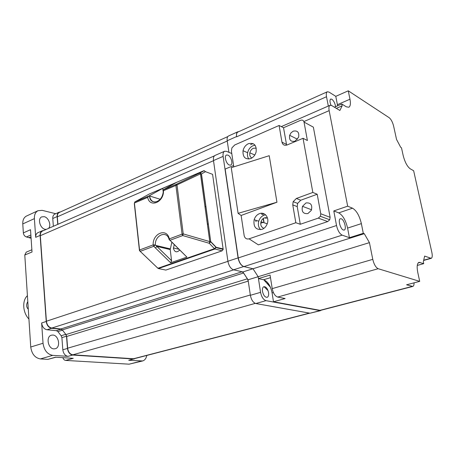 <?xml version="1.0" encoding="UTF-8"?>
<svg xmlns="http://www.w3.org/2000/svg" width="455" height="455" viewBox="0 0 455 455"><rect width="100%" height="100%" fill="white"/><g stroke="black" fill="none" stroke-linecap="round" stroke-linejoin="round"><path stroke-width="0.68" d="M48.452 228.438C51.631 225.697 48.679 217.507 44.203 216.671L41.706 216.887C37.344 218.616 40.057 228.467 45.13 229.303L46.256 229.4M53.895 348.883L55.345 348.718C60.953 347.33 58.746 335.227 52.877 335.039L51.29 335.216C45.727 336.637 48.02 348.82 53.895 348.883M61.891 337.616L61.146 335.745L57.899 331.604L56.443 330.677L46.99 329.761C43.987 329.09 42.201 326.832 41.633 322.982L43.037 343.252C44.084 350.282 47.314 354.32 52.717 355.366L68.017 356.356C65.139 355.793 63.404 353.603 62.824 349.787L61.891 337.616L66.504 336.205L65.759 334.323L62.506 330.159L61.044 329.227L51.603 328.288C48.6 327.606 46.808 325.331 46.234 321.463L40.108 235.411C40.017 233.131 40.734 231.589 42.247 230.782L43.765 230.486M142.534 360.98L129.101 364.176L65.685 360.423L73.232 358.324L55.464 357.215L47.894 359.37L40.358 358.927C34.95 357.92 31.742 353.945 30.735 347.011L24.786 255.016L26.242 252.15M55.715 213.713L42.178 210.346L37.981 210.71C35.433 212.115 34.239 214.76 34.392 218.627L35.689 237.328C35.604 235.059 36.32 233.517 37.845 232.715L37.975 232.653M24.786 255.016L32.015 251.996L30.508 229.701L23.353 232.886L22.778 223.928C22.642 220.101 23.853 217.484 26.413 216.074L26.657 215.96M135.198 358.455L128.725 360.286L142.631 360.951C144.781 360.28 146.174 358.443 146.8 355.446M68.017 356.356L72.669 355.048L134.157 359.018M57.739 224.378L57.125 216.563C57.023 214.413 57.66 212.963 59.048 212.212L60.469 211.933M72.669 355.048C69.791 354.473 68.057 352.272 67.465 348.433L66.504 336.205M23.353 232.886C23.666 235.025 24.701 236.384 26.458 236.964L31.088 238.266M62.853 357.675C63.433 359.331 64.377 360.246 65.685 360.423M47.894 359.37L55.828 357.238M53.36 226.294L52.763 218.514C52.666 216.37 53.309 214.925 54.697 214.168L54.816 214.117M268.569 292.611C267.625 288.618 266.067 286.644 263.9 286.69C262.649 287.259 262.177 288.823 262.484 291.382C263.428 295.38 264.981 297.365 267.142 297.325C268.41 296.757 268.888 295.187 268.569 292.611M229.371 165.057L230.736 165.091C233.33 164.181 231.043 156.196 227.881 155.098L226.471 155.053C223.877 155.968 226.209 164.022 229.371 165.057M265.015 281.241L269.861 286.019M231.777 153.54L226.556 151.333L224.56 151.27C223.268 152.004 222.791 153.71 223.121 156.389L238.073 257.894C239.034 262.552 240.917 265.436 243.721 266.545L252.997 268.757L242.896 271.936L233.546 269.804C230.719 268.717 228.842 265.868 227.904 261.25L213.486 160.564C213.173 157.902 213.668 156.207 214.976 155.462L215.09 155.411M337.621 105.799L335.784 96.346L348.268 90.818L389.179 117.703C391.112 119.307 392.597 122.116 393.626 126.132L396.544 139.452L400.724 147.335L401.481 147.795L403.204 155.621C404.904 162.156 407.236 166.547 410.2 168.788L413.646 170.744L431.858 252.411C432.529 255.784 432.324 257.757 431.232 258.338L424.634 256.085L423.321 261.813L423.724 263.65L418.998 262.33C417.093 263.303 416.683 266.675 417.775 272.454L419.698 281.366L406.577 284.802L412.816 286.428L320.417 310.401L273.489 301.773L285.114 298.531L277.658 297.064C275.025 296.097 273.21 293.287 272.221 288.629L270.065 275.07L258.451 278.608L258.156 276.708L252.997 268.757L258.156 276.708L248.049 279.802L242.896 271.936M419.698 281.366L378.185 268.717C375.802 267.523 373.999 264.406 372.77 259.356L369.432 242.64L258.156 276.708L260.567 292.337C261.534 296.95 263.343 299.72 265.999 300.658L320.462 310.674L310.037 313.211L255.807 303.53C253.134 302.615 251.319 299.873 250.375 295.301L248.049 279.802M320.462 310.674L321.224 310.191M59.366 212.428L59.247 212.479C57.859 213.236 57.222 214.686 57.324 216.836L227.244 141.01L228.939 152.34L227.204 140.749C226.886 138.263 227.318 136.676 228.495 135.994L228.598 135.948M238.818 131.626L237.823 131.791C236.663 132.468 236.247 134.06 236.577 136.563L236.617 136.83C236.287 134.322 236.702 132.735 237.868 132.052L237.971 132.007M263.86 279.825L270.435 287.241M264.031 286.656L268.08 290.688M262.62 213.327L262.689 214.726M263.132 218.599L263.781 221.994M263.058 213.418L263.075 214.857M263.365 218.428L263.991 222.063M335.597 106.675C335.034 103.308 333.788 100.828 331.854 99.235L330.683 99.053C329.659 99.952 329.761 102.017 330.99 105.241M343.388 230.02L344.236 230.054C346.864 229.422 344.27 219.68 341.25 218.781L340.357 218.741C337.735 219.361 340.374 229.206 343.388 230.02M261.341 213.253L261.619 214.368M335.784 96.346L328.993 92.075L327.281 91.791C326.298 92.405 326.036 94.049 326.508 96.716L328.317 106.049M412.816 286.428C413.68 286.11 414.09 284.915 414.044 282.845M349.429 237.692L347.586 228.097C345.743 220.265 342.786 215.192 338.725 212.883L333.788 210.938L336.529 225.521C337.712 230.571 339.601 233.779 342.183 235.144L349.429 237.692L363.289 233.318L361.372 223.627C359.473 215.71 356.521 210.568 352.517 208.191L347.66 206.172L329.153 110.633C328.647 107.738 328.931 105.969 330 105.31L331.746 105.571L339.874 110.491L342.149 105.844L341.779 103.99L346.329 106.823L348.843 107.243C350.413 106.265 350.794 103.592 349.975 99.218L348.268 90.818M369.432 242.64L364.284 233.688L252.997 268.757L243.903 266.59C241.099 265.481 239.216 262.598 238.255 257.939L225.157 169.061L233.586 165.518M364.284 233.688L363.289 233.318M255.79 220.248L256.023 221.721M260.726 223.223L263.013 222.41M333.788 210.938L347.66 206.172M336.342 108.353L342.149 105.844M334.419 107.187L341.779 103.99M417.269 265.43L423.724 263.65M258.451 278.608L263.564 279.745C267.739 281.361 270.583 285.757 272.09 292.929L273.489 301.773M206.013 206.792L204.955 206.542M42.594 231.004L42.457 231.06C40.939 231.868 40.228 233.409 40.319 235.69L46.41 321.23C46.99 325.098 48.782 327.373 51.779 328.055L60.851 328.959L62.312 329.903L65.958 334.567L66.714 336.45L67.636 348.2C68.222 352.034 69.956 354.235 72.834 354.809L133.975 358.773L309.77 313.159M57.324 216.836L57.91 224.304M207.429 224.571L208.316 223.564M51.779 328.055L233.728 269.843L242.117 271.76L243.55 273.006L247.361 278.818L248.248 281.105L250.33 295.005L67.636 348.2M266.22 217.598L266.112 218.377M265.396 217.621L265.345 218.121M28.29 309.246C26.259 307.119 26.094 304.571 27.8 301.608M27.414 295.699C21.954 300.471 22.687 312.704 28.927 319.046M267.449 217.905L264.497 217.837C262.814 218.514 261.648 219.822 260.999 221.756C260.283 225.157 261.272 227.341 263.98 228.302M256.273 148.148L253.361 148.25C251.541 149.126 250.369 150.65 249.84 152.817C249.442 155.274 250.113 157.003 251.843 158.004M259.481 213.645C256.893 214.697 255.113 216.722 254.14 219.714C253.225 226.857 255.835 230.082 261.972 229.377C264.423 228.433 266.181 226.562 267.244 223.758C269.587 217.706 264.713 211.456 259.481 213.645M265.618 214.84L264.076 215.198C261.5 216.239 259.731 218.241 258.764 221.21C257.877 224.69 258.508 227.517 260.664 229.69M248.402 143.689C245.62 145.054 243.835 147.397 243.038 150.73C242.669 157.134 245.239 159.745 250.756 158.567C253.446 157.311 255.232 155.081 256.119 151.873C256.671 145.162 254.1 142.438 248.402 143.689M255.062 145.23L252.963 145.754C250.193 147.101 248.413 149.422 247.622 152.732C247.167 155.24 247.577 157.345 248.857 159.051M305.988 202.936L302.507 206.331C301.341 211.586 303.132 214.004 307.876 213.583L311.311 210.369C312.619 204.977 310.839 202.498 305.988 202.936M293.253 131.159L291.046 132.803L289.653 135.311C289.005 140.055 290.802 142.017 295.033 141.209L298.616 137.205C299.356 132.331 297.57 130.318 293.253 131.159M276.947 202.23L238.096 213.327L231.254 167.673L269.224 155.695L276.947 202.23L241.127 215.465L244.17 235.599C244.864 238.323 246.496 239.404 249.067 238.841L295.824 222.734L292.758 204.915L293.151 201.69L296.347 198.482L312.835 192.442L303.041 138.297L287.042 144.991C284.392 145.793 282.697 144.861 281.964 142.182L279.091 125.478L234.729 144.963L231.896 147.903L231.407 151.083L233.79 166.871M303.041 138.297L307.398 140.521L304.037 122.099C303.519 120.33 302.37 119.733 300.584 120.313L283.528 127.741L279.091 125.478M249.067 238.841L258.372 244.864L327.708 221.574L329.744 219.776L330.131 217.325L313.364 127.155L304.037 122.099M318.312 218.11L320.371 216.279L320.769 213.782L317.203 194.251L300.789 200.217L297.61 203.391L297.223 206.593L300.294 224.269L318.312 218.11L327.708 221.574M300.294 224.269L295.824 222.734M317.203 194.251L312.835 192.442M283.528 127.741L286.627 145.139M241.127 215.465L238.096 213.327M147.693 197.39L134.413 203.027L139.554 249.983L153.159 244.909C152.527 233.21 167.07 227.545 169.323 238.886L182.08 234.132L175.903 185.418L163.464 190.696C164.039 202.321 149.621 208.202 147.693 197.39L148.961 195.946L149.485 195.673L149.604 195.997C150.224 199.825 152.084 201.855 155.183 202.077M163.464 190.696L162.879 190.025L176.244 184.338L177.035 185.162L183.234 233.893L182.745 235.559L169.982 240.297L169.175 239.768L169.323 238.886L169.982 240.297L171.757 241.975L170.921 241.258M149.485 195.673L162.788 188.33L176.216 182.591L162.89 190.014M174.225 244.557L173.423 248.413C174.669 252.286 176.773 252.838 179.731 250.057M171.666 242.009L186.914 257.109L170.631 262.774L171.581 260.778L170.221 249.567L156.958 246.422L155.456 247.986L153.813 246.292L140.197 251.342L139.457 250.631L139.554 249.983L140.197 251.342L157.908 268.268L214.447 248.669L209.26 243.277L182.745 235.559L182.08 234.132L183.234 233.893L209.766 241.611L209.26 243.277L210.745 241.85L215.926 247.253L214.447 248.669L214.948 248.987L158.42 268.558L157.146 267.534L158.42 268.558L165.853 270.077L222.148 250.83L223.177 249.431L212.587 174.339L205.484 171.671L201.491 173.935L200.467 173.838L199.643 173.048L203.652 170.79L149.314 194.006L134.782 201.975L148.961 195.946M168.998 239.108C166.581 230.111 154.802 235.28 155.326 244.915L171.575 260.709M155.326 244.915L153.813 246.292L153.159 244.909L155.326 244.915M164.977 269.9L165.853 270.077M171.836 242.174L170.221 249.567M162.788 188.33L162.981 189.951M163.026 190.298L163.243 192.061M61.146 335.745L65.759 334.323M62.506 330.159L57.899 331.604M56.443 330.677L61.044 329.227M43.037 343.252L30.735 347.011M41.633 322.982L46.234 321.463M35.689 237.328L40.108 235.411M34.392 218.627L22.778 223.928M141.192 361.094L129.101 364.176M128.725 360.286L133.298 359.097M52.717 355.366L40.358 358.927M46.99 329.761L51.603 328.288M62.824 349.787L67.465 348.433M52.763 218.514L57.125 216.563M30.985 236.788L29.245 237.55M30.866 235.025L26.458 236.964M223.121 156.389L213.486 160.564M238.073 257.894L227.904 261.25M243.721 266.545L233.546 269.804M260.567 292.337L250.375 295.301M265.999 300.658L255.807 303.53M319.728 310.697L310.037 313.211M236.577 136.563L227.204 140.749M236.617 136.83L326.508 96.716M319.677 310.424L412.179 286.411M238.255 257.939L336.529 225.521M243.903 266.59L342.183 235.144M423.764 260.186L430.572 258.292M277.658 297.064L378.185 268.717M272.221 288.629L372.77 259.356M250.551 144.662L253.031 143.592M303.889 121.57L329.153 110.633M270.48 277.658L263.564 279.745M273.398 292.554L272.09 292.929M347.586 228.097L361.372 223.627M338.725 212.883L352.517 208.191M418.151 262.933L420.13 262.387M337.428 104.673L349.975 99.218M255.255 303.377L72.834 354.809M309.394 313.097L133.116 358.858M213.509 160.706L40.319 235.69M227.921 261.352L46.41 321.23M242.117 271.76L60.851 328.959M243.55 273.006L62.312 329.903M247.361 278.818L65.958 334.567M248.248 281.105L66.714 336.45M320.769 213.782L330.131 217.325M286.411 144.332L281.964 142.182M300.789 200.217L296.347 198.482M297.223 206.593L292.758 204.915M171.757 241.975L186.914 257.109M170.631 262.774L155.456 247.986M204.284 170.71L205.484 171.671L204.096 170.699L200.086 172.957L201.355 173.895L210.745 241.85L201.491 173.935L199.643 173.048L176.244 184.338L175.903 185.418L200.467 173.838L209.766 241.611L210.807 241.662L215.988 247.065L214.948 248.987L222.148 250.83M223.177 248.925L215.926 247.253L215.988 247.571L223.177 249.431M149.405 193.966L203.794 170.739M160.126 199.25L149.604 195.997M139.389 250.045L134.333 203.777L134.782 201.975M37.981 210.71L26.413 216.074M54.697 214.168L59.048 212.212M37.845 232.715L42.247 230.782M31.867 249.784L26.162 252.184M224.56 151.27L214.976 155.462M237.823 131.791L228.495 135.994M237.868 132.052L327.281 91.791M423.702 260.431L431.232 258.338M281.304 126.609L330 105.31M263.058 213.941L263.599 213.583M227.796 136.585L59.247 212.479M214.413 155.86L42.457 231.06M267.239 223.78L260.999 221.756M254.806 154.99L249.84 152.817M258.764 221.21L254.14 219.714M247.622 152.732L243.038 150.73M311.561 209.766L302.507 206.331M297.513 139.264L289.653 135.311M320.371 216.279L329.744 219.776M297.61 203.391L293.151 201.69M163.294 191.367C162.27 203.669 149.598 205.205 149.57 195.986L149.564 195.889M178.951 249.277L173.383 247.935M170.159 248.839L155.877 245.433L171.581 260.778"/></g></svg>
